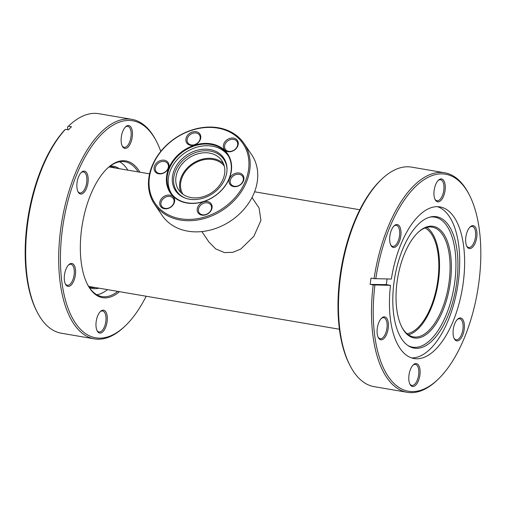 <?xml version="1.0" encoding="UTF-8"?>
<svg xmlns="http://www.w3.org/2000/svg" width="506" height="506" viewBox="0 0 506 506"><rect width="100%" height="100%" fill="white"/><g stroke="black" fill="none" stroke-linecap="round" stroke-linejoin="round"><path stroke-width="0.76" d="M224.291 166.12A25.053 19.955 -34.2 0 0 212.881 159.529A25.053 19.955 -34.2 0 0 186.847 169.725A25.053 19.955 -34.2 0 0 182.868 194.228M406.995 333.72A54.243 25.249 99.7 0 0 435.552 292.449A54.243 25.249 99.7 0 0 431.39 233.943A54.243 25.249 99.7 0 0 425.053 227.972M201.843 231.577L208.934 242.032L215.771 248.965L224.531 252.589L232.83 252.33L240.767 249.041L253.904 236.239L260.932 220.401L259.085 207.998L251.994 197.549M442.927 310.488A56.628 26.356 -80.3 0 1 401.928 327.3A56.628 26.356 -80.3 0 1 404.477 253.822A56.628 26.356 -80.3 0 1 418.146 232.343A56.628 26.356 -80.3 0 1 448.183 243.683A56.628 26.356 -80.3 0 1 442.927 310.488M401.694 326.844A55.673 25.914 99.7 0 0 413.497 336.895A55.673 25.914 99.7 0 0 441.77 309.868A55.673 25.914 99.7 0 0 432.238 227.131A55.673 25.914 99.7 0 0 417.773 232.697M418.392 380.86A11.613 5.408 -80.3 0 1 409.986 384.313A11.613 5.408 -80.3 0 1 410.511 369.241A11.613 5.408 -80.3 0 1 413.313 364.839A11.613 5.408 -80.3 0 1 419.474 367.166A11.613 5.408 -80.3 0 1 418.392 380.86M409.759 383.826A10.658 4.959 99.7 0 0 411.827 385.414A10.658 4.959 99.7 0 0 417.235 380.24A10.658 4.959 99.7 0 0 415.413 364.402A10.658 4.959 99.7 0 0 412.94 365.218M386.698 334.143A11.613 5.408 -80.3 0 1 378.286 337.597A11.613 5.408 -80.3 0 1 378.811 322.524A11.613 5.408 -80.3 0 1 381.613 318.122A11.613 5.408 -80.3 0 1 387.773 320.45A11.613 5.408 -80.3 0 1 386.698 334.143M378.058 337.11A10.658 4.959 99.7 0 0 380.126 338.697A10.658 4.959 99.7 0 0 385.54 333.524A10.658 4.959 99.7 0 0 383.712 317.686A10.658 4.959 99.7 0 0 381.239 318.502M399.272 241.817A11.613 5.408 -80.3 0 1 390.866 245.265A11.613 5.408 -80.3 0 1 391.391 230.198A11.613 5.408 -80.3 0 1 394.193 225.79A11.613 5.408 -80.3 0 1 400.354 228.117A11.613 5.408 -80.3 0 1 399.272 241.817M390.638 244.784A10.658 4.959 99.7 0 0 392.707 246.371A10.658 4.959 99.7 0 0 398.114 241.198A10.658 4.959 99.7 0 0 396.293 225.36A10.658 4.959 99.7 0 0 393.82 226.169M443.553 196.201A11.613 5.408 -80.3 0 1 435.147 199.649A11.613 5.408 -80.3 0 1 435.666 184.582A11.613 5.408 -80.3 0 1 438.468 180.18A11.613 5.408 -80.3 0 1 444.629 182.502A11.613 5.408 -80.3 0 1 443.553 196.201M434.92 199.168A10.658 4.959 99.7 0 0 436.982 200.755A10.658 4.959 99.7 0 0 442.396 195.582A10.658 4.959 99.7 0 0 440.568 179.744A10.658 4.959 99.7 0 0 438.095 180.56M475.254 242.918A11.613 5.408 -80.3 0 1 466.842 246.365A11.613 5.408 -80.3 0 1 467.367 231.299A11.613 5.408 -80.3 0 1 470.169 226.897A11.613 5.408 -80.3 0 1 476.329 229.218A11.613 5.408 -80.3 0 1 475.254 242.918M466.614 245.884A10.658 4.959 99.7 0 0 468.682 247.472A10.658 4.959 99.7 0 0 474.097 242.298A10.658 4.959 99.7 0 0 472.269 226.46A10.658 4.959 99.7 0 0 469.796 227.276M462.674 335.25A11.613 5.408 -80.3 0 1 454.268 338.697A11.613 5.408 -80.3 0 1 454.786 323.631A11.613 5.408 -80.3 0 1 457.588 319.223A11.613 5.408 -80.3 0 1 463.749 321.55A11.613 5.408 -80.3 0 1 462.674 335.25M454.04 338.217A10.658 4.959 99.7 0 0 456.102 339.804A10.658 4.959 99.7 0 0 461.516 334.63A10.658 4.959 99.7 0 0 459.695 318.793A10.658 4.959 99.7 0 0 457.215 319.602M350.082 365.661L349.456 364.459A110.08 51.232 -80.3 0 1 354.409 221.628A110.08 51.232 -80.3 0 1 380.986 179.877L381.967 178.947A111.352 51.827 99.7 0 0 355.085 221.185A111.352 51.827 99.7 0 0 350.082 365.661A111.352 51.827 99.7 0 0 374.143 386.654L407.172 392.295A111.352 51.827 -80.3 0 1 373.2 284.922L390.499 285.346A76.912 35.799 99.7 0 0 414.085 358.539A76.912 35.799 99.7 0 0 453.142 321.202A76.912 35.799 99.7 0 0 439.98 206.91A76.912 35.799 99.7 0 0 400.923 244.246A76.912 35.799 99.7 0 0 391.359 279.053L374.06 278.629A111.352 51.827 -80.3 0 1 388.121 226.821A111.352 51.827 -80.3 0 1 444.666 172.774A111.352 51.827 -80.3 0 1 468.733 193.766L469.353 194.968A110.08 51.232 99.7 0 0 389.658 227.649A110.08 51.232 99.7 0 0 375.768 278.825M444.666 172.774L411.637 167.132A111.352 51.827 99.7 0 0 381.967 178.947M374.914 285.118A110.08 51.232 99.7 0 0 437.829 379.551A110.08 51.232 99.7 0 0 464.4 337.793A110.08 51.232 99.7 0 0 469.353 194.968M402.738 249.091A66.653 31.024 99.7 0 0 408.5 345.921A66.653 31.024 99.7 0 0 447.993 315.782A66.653 31.024 99.7 0 0 456.444 246.498A66.653 31.024 99.7 0 0 430.524 216.954A66.653 31.024 99.7 0 0 402.738 249.091M407.76 345.427A65.957 30.702 99.7 0 0 446.09 315.149A65.957 30.702 99.7 0 0 454.578 247.326A65.957 30.702 99.7 0 0 429.664 217.175M411.65 357.932A76.912 35.799 99.7 0 0 448.215 320.361A76.912 35.799 99.7 0 0 437.488 206.676M390.499 285.346L386.337 284.631A76.912 35.799 -80.3 0 1 387.096 278.989M408.424 334.808A55.673 25.914 99.7 0 0 431.22 308.065A55.673 25.914 99.7 0 0 426.767 227.415M437.829 379.551L436.842 380.48A111.352 51.827 -80.3 0 1 407.172 392.295M374.06 278.629L371.006 278.11A111.352 51.827 99.7 0 0 370.152 284.397L373.2 284.922M370.152 284.397L386.337 284.631M110.169 166.063A62.036 28.874 -80.3 0 1 119.258 168.675M115.842 168.093A61.081 28.431 99.7 0 0 112.427 167.024A61.081 28.431 99.7 0 0 109.106 166.872M88.683 286.485A61.081 28.431 99.7 0 0 91.864 287.446A61.081 28.431 99.7 0 0 95.438 287.572M98.853 288.154A62.036 28.874 -80.3 0 1 89.41 287.598M119.486 291.684A69.354 32.283 -80.3 0 1 87.557 284.587A69.354 32.283 -80.3 0 1 90.675 194.601A69.354 32.283 -80.3 0 1 107.417 168.289A69.354 32.283 -80.3 0 1 139.896 172.198M138.138 171.901A68.399 31.834 99.7 0 0 124.9 161.73A68.399 31.834 99.7 0 0 107.044 168.643M127.866 170.142A68.399 31.834 99.7 0 0 119.612 161.762M122.857 131.155A11.613 5.408 -80.3 0 1 125.659 126.753A11.613 5.408 -80.3 0 1 131.819 129.081A11.613 5.408 -80.3 0 1 130.738 142.774A11.613 5.408 -80.3 0 1 122.332 146.228A11.613 5.408 -80.3 0 1 122.857 131.155M122.104 145.741A10.658 4.959 99.7 0 0 124.172 147.328A10.658 4.959 99.7 0 0 129.58 142.154A10.658 4.959 99.7 0 0 127.759 126.317A10.658 4.959 99.7 0 0 125.286 127.132M78.575 176.771A11.613 5.408 -80.3 0 1 81.384 172.369A11.613 5.408 -80.3 0 1 87.538 174.69A11.613 5.408 -80.3 0 1 86.463 188.39A11.613 5.408 -80.3 0 1 78.057 191.837A11.613 5.408 -80.3 0 1 78.575 176.771M77.829 191.357A10.658 4.959 99.7 0 0 79.891 192.944A10.658 4.959 99.7 0 0 85.305 187.77A10.658 4.959 99.7 0 0 83.484 171.932A10.658 4.959 99.7 0 0 81.004 172.748M66.001 269.103A11.613 5.408 -80.3 0 1 68.803 264.695A11.613 5.408 -80.3 0 1 74.964 267.023A11.613 5.408 -80.3 0 1 73.882 280.722A11.613 5.408 -80.3 0 1 65.476 284.17A11.613 5.408 -80.3 0 1 66.001 269.103M65.249 283.689A10.658 4.959 99.7 0 0 67.317 285.276A10.658 4.959 99.7 0 0 72.725 280.103A10.658 4.959 99.7 0 0 70.903 264.265A10.658 4.959 99.7 0 0 68.43 265.074M97.696 315.82A11.613 5.408 -80.3 0 1 100.504 311.411A11.613 5.408 -80.3 0 1 106.665 313.739A11.613 5.408 -80.3 0 1 105.583 327.439A11.613 5.408 -80.3 0 1 97.177 330.886A11.613 5.408 -80.3 0 1 97.696 315.82M96.95 330.405A10.658 4.959 99.7 0 0 99.012 331.993A10.658 4.959 99.7 0 0 104.426 326.819A10.658 4.959 99.7 0 0 102.604 310.981A10.658 4.959 99.7 0 0 100.125 311.791M160.769 151.414A110.08 51.232 99.7 0 0 156.544 141.541A110.08 51.232 99.7 0 0 76.849 174.222A110.08 51.232 99.7 0 0 66.628 304.074A110.08 51.232 99.7 0 0 125.014 326.123A110.08 51.232 99.7 0 0 146.177 296.238M125.014 326.123L124.033 327.053A111.352 51.827 -80.3 0 1 94.363 338.868A111.352 51.827 -80.3 0 1 75.305 173.4A111.352 51.827 -80.3 0 1 131.857 119.346A111.352 51.827 -80.3 0 1 155.918 140.339L156.544 141.541M37.267 312.234L36.647 311.032A110.08 51.232 -80.3 0 1 41.6 168.207A110.08 51.232 -80.3 0 1 64.452 130.232L65.413 129.327A111.352 51.827 99.7 0 0 42.276 167.758A111.352 51.827 99.7 0 0 37.267 312.234A111.352 51.827 99.7 0 0 61.334 333.226L94.363 338.868M131.857 119.346L98.828 113.705A111.352 51.827 99.7 0 0 69.158 125.52A111.352 51.827 99.7 0 0 68.43 126.222L67.469 127.126L67.829 129.738M65.413 129.327L68.462 129.852A111.352 51.827 -80.3 0 1 71.479 126.74L68.43 126.222M67.469 127.126A110.08 51.232 -80.3 0 1 68.171 126.449L69.158 125.52M96.893 294.796A68.399 31.834 99.7 0 0 107.462 289.628M87.323 284.132A68.399 31.834 99.7 0 0 101.87 296.579A68.399 31.834 99.7 0 0 117.734 291.38M229.25 178.58A34.68 27.621 145.8 0 1 186.809 202.995A34.68 27.621 145.8 0 1 168.745 168.245A34.68 27.621 145.8 0 1 211.185 143.837A34.68 27.621 145.8 0 1 229.25 178.58M169.32 168.555A34.199 27.242 -34.2 0 0 170.857 192.856A34.199 27.242 -34.2 0 0 200.964 202.223A34.199 27.242 -34.2 0 0 228.997 178.751A34.199 27.242 -34.2 0 0 227.46 154.45A34.199 27.242 -34.2 0 0 197.353 145.083A34.199 27.242 -34.2 0 0 169.32 168.555M211.597 209.522A7.951 6.338 145.8 0 1 201.862 215.126A7.951 6.338 145.8 0 1 197.72 207.156A7.951 6.338 145.8 0 1 207.454 201.559A7.951 6.338 145.8 0 1 211.597 209.522M198.877 207.776A7.002 5.572 -34.2 0 0 199.187 212.748A7.002 5.572 -34.2 0 0 205.347 214.664A7.002 5.572 -34.2 0 0 211.084 209.857A7.002 5.572 -34.2 0 0 210.774 204.886A7.002 5.572 -34.2 0 0 204.607 202.969A7.002 5.572 -34.2 0 0 198.877 207.776M243.405 181.003A7.951 6.338 145.8 0 1 233.671 186.6A7.951 6.338 145.8 0 1 229.528 178.631A7.951 6.338 145.8 0 1 239.262 173.033A7.951 6.338 145.8 0 1 243.405 181.003M230.685 179.25A7.002 5.572 -34.2 0 0 231.002 184.222A7.002 5.572 -34.2 0 0 237.162 186.138A7.002 5.572 -34.2 0 0 242.899 181.338A7.002 5.572 -34.2 0 0 242.583 176.36A7.002 5.572 -34.2 0 0 236.422 174.444A7.002 5.572 -34.2 0 0 230.685 179.25M237.75 146.076A7.951 6.338 145.8 0 1 228.01 151.673A7.951 6.338 145.8 0 1 223.867 143.704A7.951 6.338 145.8 0 1 233.601 138.106A7.951 6.338 145.8 0 1 237.75 146.076M225.025 144.324A7.002 5.572 -34.2 0 0 225.341 149.295A7.002 5.572 -34.2 0 0 231.501 151.212A7.002 5.572 -34.2 0 0 237.238 146.411A7.002 5.572 -34.2 0 0 236.922 141.44A7.002 5.572 -34.2 0 0 230.761 139.523A7.002 5.572 -34.2 0 0 225.025 144.324M200.275 139.675A7.951 6.338 145.8 0 1 190.541 145.273A7.951 6.338 145.8 0 1 186.398 137.303A7.951 6.338 145.8 0 1 196.132 131.705A7.951 6.338 145.8 0 1 200.275 139.675M187.555 137.923A7.002 5.572 -34.2 0 0 187.871 142.901A7.002 5.572 -34.2 0 0 194.032 144.817A7.002 5.572 -34.2 0 0 199.769 140.01A7.002 5.572 -34.2 0 0 199.453 135.039A7.002 5.572 -34.2 0 0 193.292 133.122A7.002 5.572 -34.2 0 0 187.555 137.923M168.466 168.201A7.951 6.338 145.8 0 1 158.732 173.798A7.951 6.338 145.8 0 1 154.589 165.829A7.951 6.338 145.8 0 1 164.323 160.231A7.951 6.338 145.8 0 1 168.466 168.201M155.747 166.449A7.002 5.572 -34.2 0 0 156.057 171.42A7.002 5.572 -34.2 0 0 162.217 173.337A7.002 5.572 -34.2 0 0 167.954 168.536A7.002 5.572 -34.2 0 0 167.644 163.565A7.002 5.572 -34.2 0 0 161.477 161.648A7.002 5.572 -34.2 0 0 155.747 166.449M174.127 203.127A7.951 6.338 145.8 0 1 164.387 208.725A7.951 6.338 145.8 0 1 160.244 200.755A7.951 6.338 145.8 0 1 169.984 195.158A7.951 6.338 145.8 0 1 174.127 203.127M161.401 201.375A7.002 5.572 -34.2 0 0 161.718 206.347A7.002 5.572 -34.2 0 0 167.878 208.263A7.002 5.572 -34.2 0 0 173.615 203.463A7.002 5.572 -34.2 0 0 173.299 198.485A7.002 5.572 -34.2 0 0 167.138 196.568A7.002 5.572 -34.2 0 0 161.401 201.375M154.57 204.26L162.129 215.404A54.085 43.08 -34.2 0 0 209.743 230.211A54.085 43.08 -34.2 0 0 254.069 193.096A54.085 43.08 -34.2 0 0 251.634 154.665L244.075 143.527A54.085 43.08 145.8 0 1 246.504 181.951A54.085 43.08 145.8 0 1 202.179 219.073A54.085 43.08 145.8 0 1 154.57 204.26A54.085 43.08 145.8 0 1 152.135 165.835A54.085 43.08 145.8 0 1 196.461 128.714A54.085 43.08 145.8 0 1 244.075 143.527M245.347 181.331A53.13 42.321 -34.2 0 0 217.675 128.1A53.13 42.321 -34.2 0 0 152.641 165.5A53.13 42.321 -34.2 0 0 180.319 218.731A53.13 42.321 -34.2 0 0 245.347 181.331M180.882 192.565A26.091 20.778 145.8 0 1 181.312 177.011A26.091 20.778 145.8 0 1 200.705 159.662A26.091 20.778 145.8 0 1 223.488 163.653M223.051 179.213A26.091 20.778 145.8 0 1 201.673 197.119A26.091 20.778 145.8 0 1 178.707 189.971A26.091 20.778 145.8 0 1 177.53 171.439A26.091 20.778 145.8 0 1 198.915 153.533A26.091 20.778 145.8 0 1 221.881 160.68A26.091 20.778 145.8 0 1 223.051 179.213M225.043 178.707A29.108 23.187 145.8 0 1 184.747 197.916A29.108 23.187 145.8 0 1 174.247 170.035A29.108 23.187 145.8 0 1 204.917 149.169A29.108 23.187 145.8 0 1 227.023 169.225A29.108 23.187 145.8 0 1 225.043 178.707M185.259 198.105A28.418 22.631 145.8 0 1 175.5 171.091A28.418 22.631 145.8 0 1 205.151 150.731A28.418 22.631 145.8 0 1 227.017 169.769M171.97 194.355A34.123 27.179 145.8 0 1 170.497 170.199A34.123 27.179 145.8 0 1 198.396 146.797A34.123 27.179 145.8 0 1 228.44 156.031M359.823 209.762L254.588 191.787M149.574 173.855L109.043 166.929M339.418 329.242L88.632 286.409"/></g></svg>

